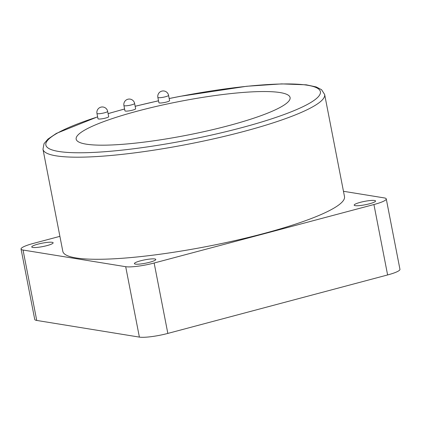 <?xml version="1.0" encoding="UTF-8"?>
<svg xmlns="http://www.w3.org/2000/svg" width="421" height="421" viewBox="0 0 421 421"><rect width="100%" height="100%" fill="white"/><g stroke="black" fill="none" stroke-linecap="round" stroke-linejoin="round"><path stroke-width="0.63" d="M228.414 125.711A108.965 17.261 -11 0 0 290.09 97.567A108.965 17.261 -11 0 0 137.841 111.007A108.965 17.261 -11 0 0 76.164 139.151A108.965 17.261 -11 0 0 228.414 125.711A108.965 17.261 -11 0 0 290.09 97.567A108.965 17.261 -11 0 0 137.841 111.007A108.965 17.261 -11 0 0 76.164 139.151A108.965 17.261 -11 0 0 228.414 125.711M134.615 103.461L135.641 108.744A5.447 0.863 169 0 1 132.557 110.149A5.447 0.863 169 0 1 124.948 110.823L123.921 105.539A5.447 0.863 169 0 0 124.421 105.792A5.447 0.863 169 0 0 131.531 104.871A5.447 0.863 169 0 0 134.615 103.461A5.447 5.447 0 0 0 128.226 99.156A5.447 5.447 0 0 0 123.921 105.539M105.603 118.059A5.447 0.863 169 0 1 97.988 118.733L96.962 113.454A5.447 0.863 169 0 0 97.461 113.702A5.447 0.863 169 0 0 104.576 112.781A5.447 0.863 169 0 0 107.66 111.376L108.686 116.654A5.447 0.863 169 0 1 105.603 118.059M166.511 102.035A5.447 0.863 169 0 1 158.896 102.703L157.87 97.425A5.447 0.863 169 0 0 158.37 97.672A5.447 0.863 169 0 0 165.485 96.751A5.447 0.863 169 0 0 168.568 95.346L169.595 100.624A5.447 0.863 169 0 1 166.511 102.035M42.974 149.255L62.818 251.348A143.472 22.729 -11 0 0 263.283 233.65A143.472 22.729 -11 0 0 344.494 196.596L324.649 94.504A143.472 22.729 169 0 1 243.438 131.557A143.472 22.729 169 0 1 42.974 149.255L44.026 143.661L47.989 139.067L56.403 133.383L97.619 116.822M140.561 260.804A10.899 1.726 -11 0 0 134.394 263.614A10.899 1.726 -11 0 0 149.618 262.272A10.899 1.726 -11 0 0 155.791 259.457A10.899 1.726 -11 0 0 140.561 260.804M37.916 244.143A10.899 1.726 -11 0 0 31.749 246.953A10.899 1.726 -11 0 0 46.973 245.611A10.899 1.726 -11 0 0 53.141 242.796A10.899 1.726 -11 0 0 37.916 244.143M360.344 202.333A10.899 1.726 -11 0 0 354.177 205.148A10.899 1.726 -11 0 0 369.401 203.806A10.899 1.726 -11 0 0 375.569 200.991A10.899 1.726 -11 0 0 360.344 202.333M59.903 236.349L33.385 243.406A21.792 3.452 -11 0 0 21.05 249.032A21.792 3.452 -11 0 0 23.05 250.037L125.7 266.698A21.792 3.452 -11 0 0 154.149 263.009L373.927 204.538A21.792 3.452 -11 0 0 386.262 198.912A21.792 3.452 -11 0 0 384.262 197.912L343.462 191.287M23.05 250.037L36.738 320.444L139.388 337.105L125.7 266.698M386.262 198.912L399.95 269.319A21.792 3.452 169 0 1 387.615 274.95L373.927 204.538M154.149 263.009L167.837 333.416A21.792 3.452 169 0 1 139.388 337.105M167.837 333.416L387.615 274.95M36.738 320.444A21.792 3.452 169 0 1 34.738 319.444L21.05 249.032M124.6 109.034A139.84 22.15 -11 0 0 108.102 113.67M97.63 116.896A139.84 22.15 -11 0 0 66.365 152.339A139.84 22.15 -11 0 0 241.244 127.789A139.84 22.15 -11 0 0 315.513 87.294A139.84 22.15 -11 0 0 169.189 98.556M158.533 100.824A139.84 22.15 -11 0 0 135.167 106.302M324.649 94.504L321.576 89.71L316.182 86.936L306.256 84.821L281.649 83.895L246.78 86.263L179.92 96.372L169.184 98.514M158.522 100.777L135.157 106.255M108.092 113.607L124.59 108.981M107.66 111.376A5.447 5.447 0 0 0 101.272 107.066A5.447 5.447 0 0 0 96.962 113.454M168.568 95.346A5.447 5.447 0 0 0 162.18 91.036A5.447 5.447 0 0 0 157.87 97.425"/></g></svg>
